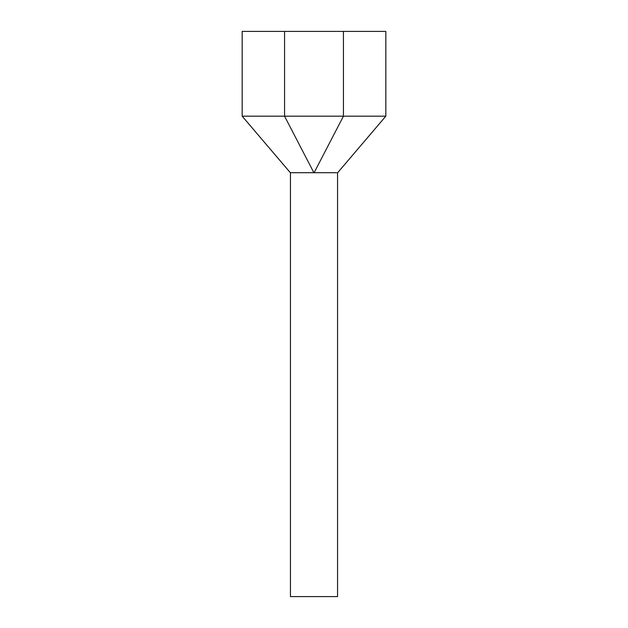 <?xml version="1.0" encoding="UTF-8"?>
<svg xmlns="http://www.w3.org/2000/svg" width="628" height="628" viewBox="0 0 628 628"><rect width="100%" height="100%" fill="white"/><g stroke="black" fill="none" stroke-linecap="round" stroke-linejoin="round"><path stroke-width="0.94" d="M337.55 172.7L337.55 596.6L290.45 596.6L290.45 172.7M313.882 172.7L290.332 172.7L313.882 172.7L284.562 116.18L242.173 116.18L290.332 172.7M314.118 172.7L336.679 172.7L314.118 172.7L343.438 116.18L385.828 116.18L385.828 31.4L242.173 31.4L242.173 116.18M343.438 31.4L343.438 116.18L284.562 116.18L284.562 31.4M385.828 116.18L337.668 172.7"/></g></svg>
